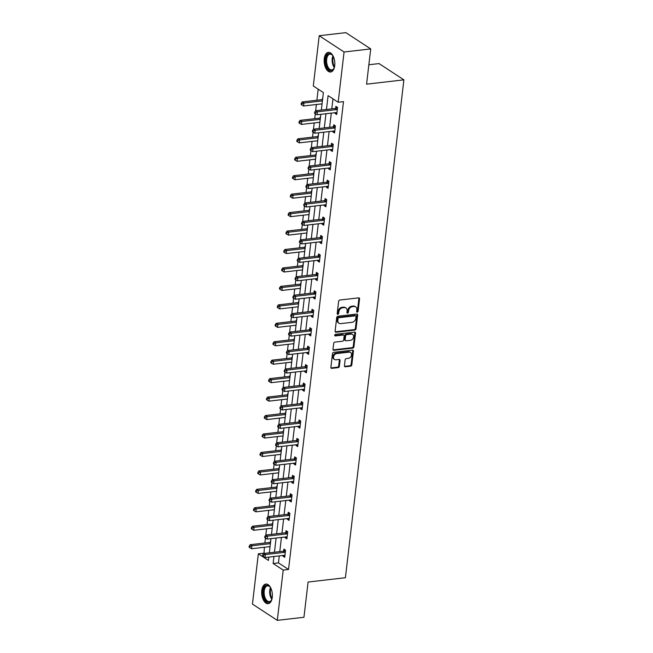 <?xml version="1.0" encoding="UTF-8"?>
<svg xmlns="http://www.w3.org/2000/svg" width="653" height="653" viewBox="0 0 653 653"><rect width="100%" height="100%" fill="white"/><g stroke="black" fill="none" stroke-linecap="round" stroke-linejoin="round"><path stroke-width="0.98" d="M357.281 312.134A0.873 0.677 123.2 0 0 358.113 311.236L359.558 298.903A1.241 0.963 123.2 0 0 358.652 297.858L339.813 300.037A1.241 0.963 123.2 0 0 338.629 301.319L337.185 313.652A0.873 0.677 123.2 0 0 338.646 313.481L338.834 311.881A3.983 3.077 123.2 0 1 342.621 307.783L344.188 307.604A3.983 3.077 123.2 0 1 345.935 307.987A3.983 3.077 123.2 0 1 347.102 310.926L346.914 312.526A0.873 0.677 123.2 0 0 348.376 312.354L348.563 310.763A3.983 3.077 123.2 0 1 352.351 306.657L353.918 306.477A3.983 3.077 123.2 0 1 355.665 306.861A3.983 3.077 123.2 0 1 356.832 309.808L356.644 311.399A0.873 0.677 123.2 0 0 357.281 312.134M356.66 311.685A0.873 0.677 123.2 0 0 357.436 310.795L358.889 298.462A1.241 0.963 123.2 0 0 358.799 297.858M337.193 313.93A0.873 0.677 123.2 0 0 337.976 313.04L338.164 311.44L338.834 311.881M346.931 312.803A0.873 0.677 123.2 0 0 347.706 311.914L347.894 310.322L348.563 310.763M261.788 590.459A9.885 5.265 83.4 0 1 265.893 584.06A9.885 5.265 83.4 0 1 272.268 597.315A9.885 5.265 83.4 0 1 268.154 603.707A9.885 5.265 83.4 0 1 261.788 590.459M324.247 58.762A9.885 5.265 83.4 0 1 328.353 52.371A9.885 5.265 83.4 0 1 334.728 65.618A9.885 5.265 83.4 0 1 330.614 72.01A9.885 5.265 83.4 0 1 324.247 58.762M344.433 365.745A1.241 0.963 123.2 0 0 345.339 366.782L350.62 366.17A1.241 0.963 123.2 0 0 351.804 364.888L353.42 351.192A1.241 0.963 123.2 0 0 352.506 350.155L333.675 352.326A1.241 0.963 123.2 0 0 332.491 353.608L330.883 367.304A1.241 0.963 123.2 0 0 331.789 368.349L338.172 367.606A1.241 0.963 123.2 0 0 339.356 366.325L340.042 360.464A1.241 0.963 123.2 0 0 339.136 359.428L335.969 359.795A3.33 2.579 123.2 0 1 334.507 359.468A3.33 2.579 123.2 0 1 333.748 356.122A3.33 2.579 123.2 0 1 336.695 353.583L349.094 352.147A3.33 2.579 123.2 0 1 350.555 352.473A3.33 2.579 123.2 0 1 351.314 355.82A3.33 2.579 123.2 0 1 348.367 358.358L346.302 358.603A1.241 0.963 123.2 0 0 345.119 359.885L344.433 365.745M321.325 110.063L323.382 92.579L313.301 85.984L319.211 35.727L345.861 32.65L370.716 48.918L366.578 84.164L403.889 79.854L345.404 577.725L308.094 582.035L303.947 617.273L277.296 620.35L252.442 604.082L258.343 553.817L268.424 560.413L268.816 557.091M370.716 48.918L344.066 51.995L338.164 102.252L328.084 95.656L326.459 109.467M279.28 555.883L278.456 562.878L288.536 569.473L343.494 101.639L338.164 102.252M288.536 569.473L283.206 570.093L277.296 620.35M354.865 330.075A1.241 0.963 123.2 0 0 356.048 328.794L357.656 315.097A1.241 0.963 123.2 0 0 356.75 314.052L337.911 316.223A1.241 0.963 123.2 0 0 336.728 317.505L335.12 331.202A1.241 0.963 123.2 0 0 336.034 332.246L354.865 330.075L354.195 329.634A1.241 0.963 123.2 0 0 355.379 328.353L356.987 314.656A1.241 0.963 123.2 0 0 356.897 314.052M355.534 333.144L353.926 346.841A1.241 0.963 123.2 0 1 352.742 348.122L333.912 350.294A1.241 0.963 123.2 0 1 332.997 349.257L333.691 343.396A1.241 0.963 123.2 0 1 334.875 342.115L342.507 341.233A1.241 0.963 123.2 0 0 343.69 339.952L344.147 336.058A1.241 0.963 123.2 0 0 343.241 335.022L335.291 335.936A0.873 0.677 123.2 0 1 335.479 334.312L354.628 332.108A1.241 0.963 123.2 0 1 355.534 333.144L354.865 332.704L353.257 346.4L353.926 346.841M403.889 79.854L379.034 63.586L368.855 64.761M332.965 98.856L331.789 108.855M331.291 113.124L329.626 127.302M329.12 131.571L327.455 145.75M326.957 150.019L325.292 164.197M324.786 168.466L323.121 182.644M322.623 186.913L320.958 201.1M320.452 205.36L318.786 219.547M318.289 223.816L316.623 237.994M316.117 242.263L314.452 256.441M313.954 260.71L312.289 274.889M311.783 279.158L310.118 293.336M309.62 297.605L307.955 311.791M307.449 316.052L305.784 330.238M305.286 334.507L303.621 348.686M303.114 352.955L301.449 367.133M300.951 371.402L299.286 385.58M298.78 389.849L297.115 404.027M296.617 408.296L294.952 422.475M294.446 426.744L292.781 440.93M292.283 445.191L290.618 459.377M290.112 463.646L288.446 477.825M287.949 482.094L286.283 496.272M285.777 500.541L284.112 514.719M283.614 518.988L281.949 533.166M281.443 537.435L279.778 551.622M335.144 112.675L335.054 113.434L336.736 114.536L337.568 107.443L335.887 106.341L335.658 108.251M332.973 131.122L332.883 131.882L334.565 132.983L335.397 125.89L333.716 124.788L333.495 126.706M330.81 149.578L330.72 150.337L332.401 151.431L333.234 144.337L331.553 143.236L331.324 145.154M328.639 168.025L328.549 168.784L330.23 169.878L331.063 162.785L329.381 161.683L329.161 163.601M326.476 186.472L326.386 187.231L328.067 188.325L328.9 181.232L327.218 180.138L326.99 182.048M324.304 204.92L324.214 205.679L325.896 206.781L326.729 199.679L325.047 198.585L324.827 200.495M322.141 223.367L322.051 224.126L323.733 225.228L324.565 218.135L322.884 217.033L322.655 218.943M319.97 241.814L319.88 242.573L321.562 243.675L322.394 236.582L320.713 235.48L320.492 237.39M317.807 260.261L317.717 261.02L319.39 262.122L320.231 255.029L318.55 253.927L318.321 255.845M315.636 278.717L315.546 279.476L317.227 280.57L318.06 273.476L316.379 272.374L316.158 274.293M313.473 297.164L313.383 297.923L315.056 299.017L315.897 291.924L314.215 290.822L313.987 292.74M311.301 315.611L311.212 316.37L312.893 317.472L313.726 310.371L312.044 309.277L311.824 311.187M309.138 334.058L309.049 334.818L310.722 335.92L311.563 328.818L309.881 327.724L309.653 329.634M306.967 352.506L306.877 353.265L308.559 354.367L309.391 347.274L307.71 346.172L307.49 348.082M304.804 370.953L304.714 371.712L306.388 372.814L307.228 365.721L305.547 364.619L305.318 366.537M302.633 389.408L302.543 390.159L304.225 391.261L305.057 384.168L303.376 383.066L303.155 384.984M300.47 407.856L300.38 408.615L302.053 409.709L302.894 402.615L301.213 401.513L300.984 403.432M298.299 426.303L298.209 427.062L299.89 428.156L300.723 421.063L299.041 419.961L298.821 421.879M296.136 444.75L296.046 445.509L297.719 446.611L298.56 439.51L296.878 438.416L296.65 440.326M293.964 463.197L293.874 463.957L295.556 465.058L296.389 457.957L294.707 456.863L294.487 458.773M291.801 481.645L291.711 482.404L293.385 483.506L294.225 476.412L292.544 475.311L292.315 477.221M289.63 500.092L289.54 500.851L291.222 501.953L292.054 494.86L290.373 493.758L290.152 495.676M287.467 518.547L287.377 519.306L289.05 520.4L289.891 513.307L288.21 512.205L287.981 514.123M285.296 536.995L285.206 537.754L286.887 538.847L287.72 531.754L286.038 530.652L285.818 532.57M283.133 555.442L283.043 556.201L284.716 557.303L285.549 550.201L283.875 549.108L283.647 551.018M318.191 89.183L316.893 100.227M316.387 104.496L315.652 110.765M315.301 113.753L314.722 118.675M314.224 122.944L313.489 129.212M313.13 132.2L312.558 137.13M312.052 141.391L311.318 147.66M310.967 150.647L310.387 155.577M309.889 159.838L309.147 166.107M308.796 169.094L308.224 174.024M307.718 178.293L306.983 184.554M306.632 187.542L306.053 192.472M305.555 196.741L304.812 203.001M304.461 205.997L303.89 210.919M303.384 215.188L302.649 221.449M302.298 224.444L301.719 229.366M301.221 233.635L300.478 239.904M300.127 242.892L299.556 247.814M299.05 252.082L298.315 258.351M297.964 261.339L297.384 266.269M296.886 270.53L296.144 276.799M295.793 279.786L295.221 284.716M294.715 288.985L293.981 295.246M293.63 298.233L293.05 303.163M292.552 307.432L291.809 313.693M291.458 316.681L290.887 321.611M290.381 325.88L289.646 332.14M289.295 335.136L288.716 340.058M288.218 344.327L287.475 350.596M287.124 353.583L286.545 358.505M286.047 362.774L285.312 369.043M284.961 372.03L284.382 376.952M283.884 381.221L283.141 387.49M282.79 390.478L282.21 395.408M281.712 399.669L280.978 405.937M280.627 408.925L280.047 413.855M279.549 418.124L278.807 424.385M278.456 427.372L277.876 432.302M277.378 436.571L276.643 442.832M276.292 445.828L275.713 450.75M275.215 455.019L274.472 461.279M274.121 464.275L273.542 469.197M273.044 473.466L272.309 479.735M271.958 482.722L271.379 487.644M270.881 491.913L270.138 498.182M269.787 501.169L269.207 506.099M268.709 510.36L267.975 516.629M267.624 519.617L267.044 524.547M266.546 528.816L265.804 535.076M265.453 538.064L264.873 542.994M264.375 547.263L264.032 553.434M322.778 97.754L322.223 99.46M321.709 103.884L321.937 104.855M320.607 116.21L320.06 117.907M319.537 122.331L319.774 123.303M318.435 134.657L317.889 136.355M317.374 140.779L317.603 141.75M316.272 153.104L315.726 154.802M315.203 159.226L315.44 160.197M314.101 171.551L313.554 173.257M313.04 177.673L313.269 178.644M311.938 189.999L311.391 191.704M310.869 196.129L311.106 197.1M309.767 208.446L309.22 210.152M308.706 214.576L308.934 215.547M307.604 226.901L307.057 228.599M306.535 233.023L306.771 233.994M305.433 245.348L304.886 247.046M304.371 251.47L304.6 252.442M303.27 263.796L302.723 265.493M302.2 269.918L302.437 270.889M301.098 282.243L300.551 283.949M300.037 288.365L300.266 289.336M298.935 300.69L298.388 302.396M297.866 306.82L298.103 307.783M296.764 319.137L296.217 320.843M295.703 325.267L295.931 326.239M294.601 337.585L294.054 339.291M293.532 343.715L293.768 344.686M292.43 356.04L291.883 357.738M291.369 362.162L291.597 363.133M290.267 374.487L289.72 376.185M289.197 380.609L289.434 381.581M288.095 392.935L287.549 394.632M287.026 399.056L287.263 400.028M285.932 411.382L285.385 413.088M284.863 417.504L285.1 418.475M283.761 429.829L283.214 431.535M282.692 435.959L282.929 436.93M281.598 448.276L281.051 449.982M280.529 454.406L280.766 455.378M279.427 466.732L278.88 468.43M278.358 472.854L278.594 473.825M277.264 485.179L276.717 486.877M276.195 491.301L276.431 492.272M275.093 503.626L274.546 505.324M274.023 509.748L274.26 510.719M272.93 522.074L272.383 523.779M271.86 528.195L272.097 529.167M270.758 540.521L270.211 542.227M269.689 546.643L269.926 547.614M319.211 35.727L344.066 51.995M263.673 553.205L258.343 553.817M269.314 552.822L270.979 538.643M271.485 534.374L273.15 520.196M273.648 515.927L275.313 501.749M275.819 497.48L277.484 483.302M277.982 479.033L279.647 464.846M280.153 460.585L281.818 446.399M282.316 442.138L283.982 427.952M284.488 423.683L286.153 409.504M286.651 405.235L288.316 391.057M288.822 386.788L290.487 372.61M290.985 368.341L292.65 354.163M293.156 349.894L294.821 335.707M295.319 331.446L296.984 317.26M297.49 312.991L299.156 298.813M299.654 294.544L301.319 280.366M301.825 276.097L303.49 261.918M303.988 257.649L305.653 243.471M306.159 239.202L307.824 225.024M308.322 220.755L309.987 206.568M310.493 202.308L312.158 188.121M312.656 183.852L314.33 169.674M314.828 165.405L316.493 151.227M316.991 146.958L318.664 132.779M319.162 128.51L320.827 114.332M273.95 556.503L273.125 563.49L283.206 570.093M325.961 113.736L324.296 127.915M323.79 132.184L322.125 146.37M321.627 150.631L319.962 164.817M319.456 169.078L317.791 183.264M317.293 187.533L315.628 201.712M315.121 205.981L313.456 220.159M312.958 224.428L311.293 238.606M310.787 242.875L309.122 257.053M308.624 261.322L306.959 275.509M306.453 279.77L304.788 293.956M304.29 298.225L302.625 312.403M302.119 316.672L300.453 330.851M299.956 335.12L298.29 349.298M297.784 353.567L296.119 367.745M295.621 372.014L293.956 386.201M293.45 390.461L291.785 404.648M291.287 408.909L289.622 423.095M289.116 427.364L287.451 441.542M286.953 445.811L285.288 459.99M284.781 464.259L283.116 478.437M282.618 482.706L280.953 496.884M280.447 501.153L278.782 515.339M278.284 519.6L276.619 533.787M276.113 538.056L274.448 552.234M278.456 562.878L273.125 563.49M335.054 113.434L336.883 113.222M332.883 131.882L334.72 131.669M330.72 150.337L332.548 150.125M328.549 168.784L330.385 168.572M326.386 187.231L328.214 187.019M324.214 205.679L326.051 205.466M322.051 224.126L323.88 223.914M319.88 242.573L321.717 242.361M317.717 261.02L319.546 260.816M315.546 279.476L317.382 279.264M313.383 297.923L315.211 297.711M311.212 316.37L313.048 316.158M309.049 334.818L310.877 334.605M306.877 353.265L308.714 353.053M304.714 371.712L306.543 371.5M302.543 390.159L304.38 389.955M300.38 408.615L302.208 408.403M298.209 427.062L300.045 426.85M296.046 445.509L297.874 445.297M293.874 463.957L295.711 463.744M291.711 482.404L293.54 482.192M289.54 500.851L291.377 500.639M287.377 519.306L289.206 519.094M285.206 537.754L287.042 537.541M283.043 556.201L284.871 555.989M355.665 306.861L354.995 306.42A3.983 3.077 123.2 0 0 353.249 306.037L353.918 306.477M347.894 310.322A3.983 3.077 123.2 0 1 351.681 306.216L353.249 306.037M345.935 307.987L345.266 307.547A3.983 3.077 123.2 0 0 343.519 307.163L344.188 307.604M338.164 311.44A3.983 3.077 123.2 0 1 341.952 307.343L343.519 307.163M335.209 331.814A1.241 0.963 123.2 0 0 335.356 331.806L354.195 329.634M356.04 316.542A0.873 0.677 123.2 0 0 355.403 315.815L338.874 317.717A0.873 0.677 123.2 0 0 338.042 318.615L337.846 320.296A3.983 3.077 123.2 0 0 339.013 323.243A3.983 3.077 123.2 0 0 340.76 323.627L352.057 322.321A3.983 3.077 123.2 0 0 355.844 318.223L356.04 316.542M355.787 315.897L355.118 315.456A0.873 0.677 123.2 0 0 354.734 315.375L355.403 315.815M339.013 323.243L338.344 322.802A3.983 3.077 123.2 0 1 337.177 319.856L337.372 318.174A0.873 0.677 123.2 0 1 338.197 317.276L354.734 315.375M333.087 349.861A1.241 0.963 123.2 0 0 333.242 349.853L352.073 347.682A1.241 0.963 123.2 0 0 353.257 346.4M343.788 335.144L343.111 334.703A1.241 0.963 123.2 0 0 342.564 334.581L334.663 335.495M350.432 340.319A3.33 2.579 123.2 0 0 353.379 337.781A3.33 2.579 123.2 0 0 352.62 334.426A3.33 2.579 123.2 0 0 351.167 334.107L346.8 334.614A1.241 0.963 123.2 0 0 345.617 335.895L345.159 339.78A1.241 0.963 123.2 0 0 346.066 340.817L350.432 340.319M352.62 334.426L351.951 333.985A3.33 2.579 123.2 0 0 350.498 333.667L351.167 334.107M345.519 340.703L344.849 340.262A1.241 0.963 123.2 0 1 344.482 339.34L344.939 335.454A1.241 0.963 123.2 0 1 346.123 334.173L350.498 333.667M354.865 332.704A1.241 0.963 123.2 0 0 354.775 332.099M350.555 352.473L349.886 352.032A3.33 2.579 123.2 0 0 348.424 351.714L349.094 352.147M334.507 359.468L333.838 359.036A3.33 2.579 123.2 0 1 333.079 355.681A3.33 2.579 123.2 0 1 336.026 353.142L348.424 351.714M330.973 367.908A1.241 0.963 123.2 0 0 331.12 367.908L337.503 367.174A1.241 0.963 123.2 0 0 338.687 365.892L339.372 360.023A1.241 0.963 123.2 0 0 339.282 359.419M344.523 366.349A1.241 0.963 123.2 0 0 344.67 366.341L349.951 365.737A1.241 0.963 123.2 0 0 351.134 364.456L352.742 350.751A1.241 0.963 123.2 0 0 352.653 350.147M322.598 99.264L322.06 99.55A1.265 0.98 -56.8 0 1 321.651 99.68L302.249 101.917L303.931 103.019L303.58 105.974L322.06 103.843M322.411 100.888L303.931 103.019L301.939 103.737L301.262 103.296L301.123 104.48L301.8 104.921L301.939 103.737M303.58 105.974L301.8 104.921M301.262 103.296L302.249 101.917M336.768 109.573L335.087 108.471L315.685 110.716L317.366 111.81L336.768 109.573A1.265 0.98 123.2 0 0 337.177 109.443L337.34 109.353M315.375 112.528L314.697 112.087L314.558 113.271L315.236 113.712L315.375 112.528L317.366 111.81L317.023 114.765L336.417 112.528A1.265 0.98 123.2 0 1 336.809 112.569L336.956 112.618M335.087 108.471A1.265 0.98 123.2 0 0 335.495 108.341L337.397 107.329M315.685 110.716L314.697 112.087M315.236 113.712L317.023 114.765M334.532 66.826A8.554 4.555 83.4 0 1 333.944 68.369A8.554 4.555 83.4 0 1 331.789 70.491A8.554 4.555 83.4 0 1 325.945 63.512A8.554 4.555 83.4 0 1 328.883 53.693A8.554 4.555 83.4 0 1 332.418 55.154A8.554 4.555 83.4 0 1 333.34 56.525M332.614 55.391A7.926 4.22 -96.6 0 0 329.961 54.158A7.926 4.22 -96.6 0 0 329.52 54.256A7.926 4.22 -96.6 0 0 326.737 62.933A7.926 4.22 -96.6 0 0 331.781 69.904A7.926 4.22 -96.6 0 0 332.214 69.806A7.926 4.22 -96.6 0 0 334.075 68.1M328.99 52.362A9.828 5.232 -96.6 0 0 328.663 52.452A9.828 5.232 -96.6 0 0 325.178 62.998A9.828 5.232 -96.6 0 0 331.242 71.871M272.072 598.523A8.554 4.555 83.4 0 1 271.485 600.066A8.554 4.555 83.4 0 1 265.902 600.85A8.554 4.555 83.4 0 1 263.339 590.818A8.554 4.555 83.4 0 1 269.958 586.851A8.554 4.555 83.4 0 1 270.881 588.222M270.154 587.088A7.926 4.22 -96.6 0 0 267.501 585.855A7.926 4.22 -96.6 0 0 264.212 590.973A7.926 4.22 -96.6 0 0 269.322 601.593A7.926 4.22 -96.6 0 0 271.615 599.789M266.53 584.06A9.828 5.232 -96.6 0 0 262.669 590.377A9.828 5.232 -96.6 0 0 268.783 603.56M320.427 117.711L319.897 117.997A1.265 0.98 -56.8 0 1 319.488 118.128L300.086 120.364L301.759 121.466L301.417 124.421L319.888 122.291M320.239 119.336L301.759 121.466L299.768 122.184L299.098 121.744L298.96 122.927L299.629 123.368L299.768 122.184M301.417 124.421L299.629 123.368M299.098 121.744L300.086 120.364M318.264 136.159L317.725 136.444A1.265 0.98 -56.8 0 1 317.317 136.575L297.915 138.811L299.596 139.913L299.245 142.868L317.725 140.738M318.068 137.783L299.596 139.913L297.605 140.632L296.927 140.191L296.789 141.374L297.466 141.815L297.605 140.632M299.245 142.868L297.466 141.815M296.927 140.191L297.915 138.811M334.597 128.021L332.924 126.919L313.522 129.163L315.203 130.257L334.597 128.021A1.265 0.98 123.2 0 0 335.005 127.89L335.177 127.8M313.203 130.975L312.534 130.535L312.395 131.718L313.065 132.159L313.203 130.975L315.203 130.257L314.852 133.22L334.254 130.975A1.265 0.98 123.2 0 1 334.638 131.016L334.793 131.073M332.924 126.919A1.265 0.98 123.2 0 0 333.332 126.788L335.226 125.776M313.522 129.163L312.534 130.535M313.065 132.159L314.852 133.22M332.434 146.468L330.753 145.374L311.35 147.611L313.032 148.713L332.434 146.468A1.265 0.98 123.2 0 0 332.842 146.337L333.006 146.248M311.04 149.423L310.363 148.99L310.224 150.166L310.901 150.606L311.04 149.423L313.032 148.713L312.689 151.667L332.083 149.423A1.265 0.98 123.2 0 1 332.475 149.464L332.622 149.521M330.753 145.374A1.265 0.98 123.2 0 0 331.161 145.244L333.063 144.223M311.35 147.611L310.363 148.99M310.901 150.606L312.689 151.667M316.093 154.606L315.562 154.892A1.265 0.98 -56.8 0 1 315.154 155.022L295.752 157.267L297.425 158.361L297.082 161.315L315.554 159.185M315.905 156.23L297.425 158.361L295.434 159.079L294.764 158.638L294.625 159.822L295.295 160.263L295.434 159.079M297.082 161.315L295.295 160.263M294.764 158.638L295.752 157.267M313.93 173.053L313.391 173.339A1.265 0.98 -56.8 0 1 312.983 173.469L293.581 175.714L295.262 176.808L294.911 179.771L313.391 177.632M313.734 174.678L295.262 176.808L293.27 177.526L292.593 177.085L292.454 178.269L293.132 178.71L293.27 177.526M294.911 179.771L293.132 178.71M292.593 177.085L293.581 175.714M311.759 191.5L311.228 191.794A1.265 0.98 -56.8 0 1 310.82 191.925L291.418 194.161L293.091 195.263L292.748 198.218L311.22 196.088M311.571 193.125L293.091 195.263L291.099 195.973L290.43 195.541L290.291 196.716L290.96 197.157L291.099 195.973M292.748 198.218L290.96 197.157M290.43 195.541L291.418 194.161M330.263 164.915L328.59 163.821L309.187 166.058L310.869 167.16L330.263 164.915A1.265 0.98 123.2 0 0 330.671 164.785L330.842 164.703M308.869 167.878L308.2 167.437L308.061 168.621L308.73 169.054L308.869 167.878L310.869 167.16L310.518 170.115L329.92 167.878A1.265 0.98 123.2 0 1 330.304 167.911L330.459 167.968M328.59 163.821A1.265 0.98 123.2 0 0 328.998 163.691L330.891 162.67M309.187 166.058L308.2 167.437M308.73 169.054L310.518 170.115M328.1 183.371L326.418 182.269L307.016 184.505L308.698 185.607L328.1 183.371A1.265 0.98 123.2 0 0 328.508 183.232L328.671 183.15M306.706 186.325L306.028 185.885L305.89 187.068L306.567 187.509L306.706 186.325L308.698 185.607L308.347 188.562L327.749 186.325A1.265 0.98 123.2 0 1 328.141 186.366L328.288 186.415M326.418 182.269A1.265 0.98 123.2 0 0 326.827 182.138L328.728 181.126M307.016 184.505L306.028 185.885M306.567 187.509L308.347 188.562M325.929 201.818L324.255 200.716L304.853 202.952L306.535 204.054L325.929 201.818A1.265 0.98 123.2 0 0 326.337 201.687L326.508 201.597M304.535 204.773L303.865 204.332L303.727 205.515L304.396 205.956L304.535 204.773L306.535 204.054L306.184 207.009L325.586 204.773A1.265 0.98 123.2 0 1 325.969 204.813L326.125 204.862M324.255 200.716A1.265 0.98 123.2 0 0 324.663 200.585L326.557 199.573M304.853 202.952L303.865 204.332M304.396 205.956L306.184 207.009M309.595 209.956L309.057 210.242A1.265 0.98 -56.8 0 1 308.649 210.372L289.246 212.609L290.928 213.711L290.577 216.665L309.057 214.535M309.4 211.58L290.928 213.711L288.936 214.429L288.259 213.988L288.12 215.172L288.797 215.604L288.936 214.429M290.577 216.665L288.797 215.604M288.259 213.988L289.246 212.609M323.766 220.265L322.084 219.163L302.682 221.4L304.363 222.502L323.766 220.265A1.265 0.98 123.2 0 0 324.174 220.134L324.337 220.045M302.372 223.22L301.694 222.779L301.555 223.963L302.233 224.403L302.372 223.22L304.363 222.502L304.012 225.456L323.415 223.22A1.265 0.98 123.2 0 1 323.806 223.261L323.953 223.31M322.084 219.163A1.265 0.98 123.2 0 0 322.492 219.033L324.394 218.02M302.682 221.4L301.694 222.779M302.233 224.403L304.012 225.456M307.424 228.403L306.894 228.689A1.265 0.98 -56.8 0 1 306.486 228.819L287.083 231.056L288.757 232.158L288.414 235.113L306.886 232.982M307.236 230.027L288.757 232.158L286.765 232.876L286.096 232.435L285.957 233.619L286.626 234.06L286.765 232.876M288.414 235.113L286.626 234.06M286.096 232.435L287.083 231.056M321.594 238.712L319.921 237.61L300.519 239.855L302.2 240.949L321.594 238.712A1.265 0.98 123.2 0 0 322.002 238.582L322.174 238.492M300.2 241.667L299.531 241.226L299.392 242.41L300.062 242.851L300.2 241.667L302.2 240.949L301.849 243.904L321.252 241.667A1.265 0.98 123.2 0 1 321.635 241.708L321.79 241.757M319.921 237.61A1.265 0.98 123.2 0 0 320.329 237.48L322.223 236.468M300.519 239.855L299.531 241.226M300.062 242.851L301.849 243.904M305.261 246.85L304.722 247.136A1.265 0.98 -56.8 0 1 304.314 247.267L284.912 249.503L286.594 250.605L286.243 253.56L304.722 251.429M305.065 248.475L286.594 250.605L284.602 251.323L283.924 250.883L283.786 252.066L284.463 252.507L284.602 251.323M286.243 253.56L284.463 252.507M283.924 250.883L284.912 249.503M319.431 257.16L317.75 256.066L298.348 258.302L300.029 259.396L319.431 257.16A1.265 0.98 123.2 0 0 319.839 257.029L320.003 256.939M298.037 260.114L297.36 259.674L297.221 260.857L297.899 261.298L298.037 260.114L300.029 259.396L299.678 262.359L319.08 260.114A1.265 0.98 123.2 0 1 319.472 260.155L319.619 260.212M317.75 256.066A1.265 0.98 123.2 0 0 318.158 255.927L320.06 254.915M298.348 258.302L297.36 259.674M297.899 261.298L299.678 262.359M303.09 265.298L302.559 265.583A1.265 0.98 -56.8 0 1 302.151 265.714L282.749 267.959L284.422 269.052L284.079 272.007L302.551 269.877M302.902 266.922L284.422 269.052L282.431 269.771L281.761 269.33L281.623 270.513L282.292 270.954L282.431 269.771M284.079 272.007L282.292 270.954M281.761 269.33L282.749 267.959M317.26 275.607L315.587 274.513L296.184 276.75L297.866 277.851L317.26 275.607A1.265 0.98 123.2 0 0 317.668 275.476L317.84 275.386M295.866 278.562L295.197 278.129L295.058 279.304L295.727 279.745L295.866 278.562L297.866 277.851L297.515 280.806L316.917 278.57A1.265 0.98 123.2 0 1 317.301 278.602L317.456 278.66M315.587 274.513A1.265 0.98 123.2 0 0 315.995 274.382L317.889 273.362M296.184 276.75L295.197 278.129M295.727 279.745L297.515 280.806M300.927 283.745L300.388 284.031A1.265 0.98 -56.8 0 1 299.98 284.161L280.578 286.406L282.259 287.5L281.908 290.463L300.388 288.324M300.731 285.369L282.259 287.5L280.268 288.218L279.59 287.777L279.451 288.961L280.129 289.401L280.268 288.218M281.908 290.463L280.129 289.401M279.59 287.777L280.578 286.406M315.097 294.054L313.416 292.96L294.013 295.197L295.695 296.299L315.097 294.054A1.265 0.98 123.2 0 0 315.505 293.923L315.668 293.842M293.703 297.017L293.026 296.576L292.887 297.76L293.564 298.192L293.703 297.017L295.695 296.299L295.344 299.254L314.746 297.017A1.265 0.98 123.2 0 1 315.138 297.058L315.285 297.107M313.416 292.96A1.265 0.98 123.2 0 0 313.824 292.83L315.726 291.818M294.013 295.197L293.026 296.576M293.564 298.192L295.344 299.254M298.756 302.192L298.225 302.478A1.265 0.98 -56.8 0 1 297.817 302.617L278.415 304.853L280.088 305.947L279.745 308.91L298.217 306.779M298.568 303.816L280.088 305.947L278.096 306.665L277.427 306.224L277.288 307.408L277.958 307.849L278.096 306.665M279.745 308.91L277.958 307.849M277.427 306.224L278.415 304.853M312.926 312.509L311.252 311.408L291.85 313.644L293.524 314.746L312.926 312.509A1.265 0.98 123.2 0 0 313.334 312.379L313.505 312.289M291.532 315.464L290.863 315.024L290.724 316.207L291.393 316.648L291.532 315.464L293.524 314.746L293.181 317.701L312.583 315.464A1.265 0.98 123.2 0 1 312.967 315.505L313.122 315.554M311.252 311.408A1.265 0.98 123.2 0 0 311.661 311.277L313.554 310.265M291.85 313.644L290.863 315.024M291.393 316.648L293.181 317.701M296.593 320.639L296.054 320.933A1.265 0.98 -56.8 0 1 295.646 321.064L276.243 323.3L277.925 324.402L277.574 327.357L296.054 325.227M296.397 322.264L277.925 324.402L275.933 325.112L275.256 324.68L275.117 325.855L275.795 326.296L275.933 325.112M277.574 327.357L275.795 326.296M275.256 324.68L276.243 323.3M310.763 330.957L309.081 329.855L289.679 332.091L291.36 333.193L310.763 330.957A1.265 0.98 123.2 0 0 311.171 330.826L311.334 330.736M289.369 333.912L288.691 333.471L288.553 334.654L289.23 335.095L289.369 333.912L291.36 333.193L291.009 336.148L310.412 333.912A1.265 0.98 123.2 0 1 310.804 333.952L310.95 334.001M309.081 329.855A1.265 0.98 123.2 0 0 309.489 329.724L311.391 328.712M289.679 332.091L288.691 333.471M289.23 335.095L291.009 336.148M294.421 339.095L293.883 339.38A1.265 0.98 -56.8 0 1 293.483 339.511L274.08 341.748L275.754 342.849L275.411 345.804L293.883 343.674M294.234 340.719L275.754 342.849L273.762 343.568L273.093 343.127L272.954 344.311L273.623 344.751L273.762 343.568M275.411 345.804L273.623 344.751M273.093 343.127L274.08 341.748M308.591 349.404L306.918 348.302L287.516 350.547L289.189 351.641L308.591 349.404A1.265 0.98 123.2 0 0 309 349.273L309.171 349.184M287.198 352.359L286.528 351.918L286.389 353.102L287.059 353.542L287.198 352.359L289.189 351.641L288.846 354.595L308.249 352.359A1.265 0.98 123.2 0 1 308.632 352.4L308.787 352.449M306.918 348.302A1.265 0.98 123.2 0 0 307.326 348.171L309.22 347.159M287.516 350.547L286.528 351.918M287.059 353.542L288.846 354.595M292.258 357.542L291.72 357.828A1.265 0.98 -56.8 0 1 291.311 357.958L271.909 360.195L273.591 361.297L273.24 364.252L291.72 362.121M292.062 359.166L273.591 361.297L271.599 362.015L270.922 361.574L270.783 362.758L271.46 363.199L271.599 362.015M273.24 364.252L271.46 363.199M270.922 361.574L271.909 360.195M306.428 367.851L304.747 366.749L285.345 368.994L287.026 370.088L306.428 367.851A1.265 0.98 123.2 0 0 306.837 367.721L307 367.631M285.034 370.806L284.357 370.365L284.218 371.549L284.896 371.99L285.034 370.806L287.026 370.088L286.675 373.051L306.077 370.806A1.265 0.98 123.2 0 1 306.469 370.847L306.616 370.896M304.747 366.749A1.265 0.98 123.2 0 0 305.155 366.619L307.057 365.607M285.345 368.994L284.357 370.365M284.896 371.99L286.675 373.051M290.087 375.989L289.548 376.275A1.265 0.98 -56.8 0 1 289.14 376.406L269.746 378.642L271.419 379.744L271.077 382.699L289.548 380.568M289.899 377.614L271.419 379.744L269.428 380.462L268.758 380.022L268.62 381.205L269.289 381.646L269.428 380.462M271.077 382.699L269.289 381.646M268.758 380.022L269.746 378.642M304.257 386.298L302.584 385.205L283.182 387.441L284.855 388.543L304.257 386.298A1.265 0.98 123.2 0 0 304.665 386.168L304.837 386.078M282.863 389.253L282.194 388.813L282.055 389.996L282.725 390.437L282.863 389.253L284.855 388.543L284.512 391.498L303.914 389.253A1.265 0.98 123.2 0 1 304.298 389.294L304.445 389.351M302.584 385.205A1.265 0.98 123.2 0 0 302.992 385.066L304.886 384.054M283.182 387.441L282.194 388.813M282.725 390.437L284.512 391.498M287.924 394.436L287.385 394.722A1.265 0.98 -56.8 0 1 286.977 394.853L267.575 397.097L269.256 398.191L268.905 401.146L287.385 399.016M287.728 396.061L269.256 398.191L267.265 398.91L266.587 398.469L266.448 399.652L267.126 400.093L267.265 398.91M268.905 401.146L267.126 400.093M266.587 398.469L267.575 397.097M302.094 404.746L300.413 403.652L281.01 405.888L282.692 406.99L302.094 404.746A1.265 0.98 123.2 0 0 302.502 404.615L302.666 404.534M280.7 407.709L280.023 407.268L279.884 408.452L280.561 408.884L280.7 407.709L282.692 406.99L282.341 409.945L301.743 407.709A1.265 0.98 123.2 0 1 302.135 407.741L302.282 407.799M300.413 403.652A1.265 0.98 123.2 0 0 300.821 403.521L302.723 402.501M281.01 405.888L280.023 407.268M280.561 408.884L282.341 409.945M285.753 412.884L285.214 413.169A1.265 0.98 -56.8 0 1 284.806 413.3L265.412 415.545L267.085 416.638L266.742 419.601L285.214 417.463M285.565 414.508L267.085 416.638L265.094 417.357L264.424 416.916L264.285 418.1L264.955 418.54L265.094 417.357M266.742 419.601L264.955 418.54M264.424 416.916L265.412 415.545M299.923 423.201L298.25 422.099L278.847 424.336L280.521 425.438L299.923 423.201A1.265 0.98 123.2 0 0 300.331 423.062L300.494 422.981M278.529 426.156L277.86 425.715L277.721 426.899L278.39 427.34L278.529 426.156L280.521 425.438L280.178 428.392L299.58 426.156A1.265 0.98 123.2 0 1 299.964 426.197L300.111 426.246M298.25 422.099A1.265 0.98 123.2 0 0 298.658 421.969L300.551 420.956M278.847 424.336L277.86 425.715M278.39 427.34L280.178 428.392M283.59 431.331L283.051 431.625A1.265 0.98 -56.8 0 1 282.643 431.755L263.241 433.992L264.922 435.094L264.571 438.049L283.051 435.918M283.394 432.955L264.922 435.094L262.93 435.804L262.253 435.371L262.114 436.547L262.792 436.988L262.93 435.804M264.571 438.049L262.792 436.988M262.253 435.371L263.241 433.992M297.76 441.648L296.078 440.546L276.676 442.783L278.358 443.885L297.76 441.648A1.265 0.98 123.2 0 0 298.168 441.518L298.331 441.428M276.366 444.603L275.688 444.162L275.55 445.346L276.227 445.787L276.366 444.603L278.358 443.885L278.007 446.84L297.409 444.603A1.265 0.98 123.2 0 1 297.801 444.644L297.948 444.693M296.078 440.546A1.265 0.98 123.2 0 0 296.486 440.416L298.388 439.404M276.676 442.783L275.688 444.162M276.227 445.787L278.007 446.84M281.419 449.786L280.88 450.072A1.265 0.98 -56.8 0 1 280.472 450.203L261.078 452.439L262.751 453.541L262.408 456.496L280.88 454.366M281.231 451.411L262.751 453.541L260.759 454.259L260.09 453.819L259.951 455.002L260.62 455.435L260.759 454.259M262.408 456.496L260.62 455.435M260.09 453.819L261.078 452.439M295.589 460.096L293.915 458.994L274.513 461.23L276.186 462.332L295.589 460.096A1.265 0.98 123.2 0 0 295.997 459.965L296.16 459.875M274.195 463.05L273.525 462.61L273.387 463.793L274.056 464.234L274.195 463.05L276.186 462.332L275.844 465.287L295.246 463.05A1.265 0.98 123.2 0 1 295.629 463.091L295.776 463.14M293.915 458.994A1.265 0.98 123.2 0 0 294.323 458.863L296.217 457.851M274.513 461.23L273.525 462.61M274.056 464.234L275.844 465.287M279.255 468.234L278.717 468.519A1.265 0.98 -56.8 0 1 278.309 468.65L258.906 470.886L260.588 471.988L260.237 474.943L278.717 472.813M279.06 469.858L260.588 471.988L258.596 472.707L257.919 472.266L257.78 473.449L258.457 473.89L258.596 472.707M260.237 474.943L258.457 473.89M257.919 472.266L258.906 470.886M293.426 478.543L291.744 477.441L272.342 479.686L274.023 480.779L293.426 478.543A1.265 0.98 123.2 0 0 293.834 478.412L293.997 478.322M272.032 481.498L271.354 481.057L271.215 482.24L271.893 482.681L272.032 481.498L274.023 480.779L273.672 483.734L293.075 481.498A1.265 0.98 123.2 0 1 293.466 481.539L293.613 481.588M291.744 477.441A1.265 0.98 123.2 0 0 292.152 477.31L294.054 476.298M272.342 479.686L271.354 481.057M271.893 482.681L273.672 483.734M277.084 486.681L276.546 486.967A1.265 0.98 -56.8 0 1 276.137 487.097L256.743 489.334L258.417 490.436L258.074 493.39L276.546 491.26M276.896 488.305L258.417 490.436L256.425 491.154L255.756 490.713L255.617 491.897L256.286 492.338L256.425 491.154M258.074 493.39L256.286 492.338M255.756 490.713L256.743 489.334M291.254 496.99L289.581 495.888L270.179 498.133L271.852 499.227L291.254 496.99A1.265 0.98 123.2 0 0 291.662 496.86L291.826 496.77M269.86 499.945L269.191 499.504L269.052 500.688L269.722 501.129L269.86 499.945L271.852 499.227L271.509 502.19L290.911 499.945A1.265 0.98 123.2 0 1 291.295 499.986L291.442 500.043M289.581 495.888A1.265 0.98 123.2 0 0 289.989 495.758L291.883 494.745M270.179 498.133L269.191 499.504M269.722 501.129L271.509 502.19M274.921 505.128L274.382 505.414A1.265 0.98 -56.8 0 1 273.974 505.544L254.572 507.781L256.254 508.883L255.903 511.838L274.382 509.707M274.725 506.752L256.254 508.883L254.262 509.601L253.584 509.16L253.446 510.344L254.123 510.785L254.262 509.601M255.903 511.838L254.123 510.785M253.584 509.16L254.572 507.781M289.091 515.437L287.41 514.344L268.008 516.58L269.689 517.682L289.091 515.437A1.265 0.98 123.2 0 0 289.499 515.307L289.663 515.217M267.697 518.392L267.02 517.96L266.881 519.135L267.559 519.576L267.697 518.392L269.689 517.682L269.338 520.637L288.74 518.4A1.265 0.98 123.2 0 1 289.132 518.433L289.279 518.49M287.41 514.344A1.265 0.98 123.2 0 0 287.818 514.213L289.72 513.193M268.008 516.58L267.02 517.96M267.559 519.576L269.338 520.637M272.75 523.575L272.211 523.861A1.265 0.98 -56.8 0 1 271.803 523.992L252.409 526.236L254.082 527.33L253.739 530.293L272.211 528.155M272.562 525.2L254.082 527.33L252.091 528.048L251.421 527.608L251.283 528.791L251.952 529.232L252.091 528.048M253.739 530.293L251.952 529.232M251.421 527.608L252.409 526.236M286.92 533.885L285.247 532.791L265.844 535.027L267.518 536.129L286.92 533.885A1.265 0.98 123.2 0 0 287.328 533.754L287.491 533.672M265.526 536.848L264.857 536.407L264.718 537.59L265.387 538.023L265.526 536.848L267.518 536.129L267.175 539.084L286.577 536.848A1.265 0.98 123.2 0 1 286.961 536.888L287.108 536.937M285.247 532.791A1.265 0.98 123.2 0 0 285.655 532.66L287.549 531.64M265.844 535.027L264.857 536.407M265.387 538.023L267.175 539.084M270.587 542.023L270.048 542.308A1.265 0.98 -56.8 0 1 269.64 542.447L250.238 544.684L251.919 545.777L251.568 548.74L270.048 546.602M270.391 543.647L251.919 545.777L249.928 546.496L249.25 546.055L249.111 547.238L249.789 547.679L249.928 546.496M251.568 548.74L249.789 547.679M249.25 546.055L250.238 544.684M284.757 552.34L283.076 551.238L263.673 553.475L265.355 554.577L284.757 552.34A1.265 0.98 123.2 0 0 285.165 552.209L285.328 552.12M263.363 555.295L262.686 554.854L262.547 556.038L263.224 556.478L263.363 555.295L265.355 554.577L265.004 557.531L284.406 555.295A1.265 0.98 123.2 0 1 284.798 555.336L284.945 555.385M283.076 551.238A1.265 0.98 123.2 0 0 283.484 551.108L285.385 550.095M263.673 553.475L262.686 554.854M263.224 556.478L265.004 557.531M357.436 310.795L358.113 311.236M337.976 313.04L338.646 313.481M347.706 311.914L348.376 312.354M351.681 306.216L352.351 306.657M341.952 307.343L342.621 307.783M358.889 298.462L359.558 298.903M335.356 331.806L336.034 332.246M356.987 314.656L357.656 315.097M355.379 328.353L356.048 328.794M338.197 317.276L338.874 317.717M337.372 318.174L338.042 318.615M337.177 319.856L337.846 320.296M352.073 347.682L352.742 348.122M333.242 349.853L333.912 350.294M342.564 334.581L343.241 335.022M334.679 335.536L335.291 335.936M346.123 334.173L346.8 334.614M344.939 335.454L345.617 335.895M344.482 339.34L345.159 339.78M336.026 353.142L336.695 353.583M339.372 360.023L340.042 360.464M338.687 365.892L339.356 366.325M337.503 367.174L338.172 367.606M331.12 367.908L331.789 368.349M352.742 350.751L353.42 351.192M351.134 364.456L351.804 364.888M349.951 365.737L350.62 366.17M344.67 366.341L345.339 366.782M322.06 99.55L322.525 99.852M321.651 99.68L322.484 100.227M337.177 109.443L335.495 108.341M334.295 67.561A7.926 4.22 83.4 0 1 332.948 55.864M333.356 56.558A7.665 4.081 -96.6 0 0 334.54 66.786M271.836 599.258A7.926 4.22 83.4 0 1 269.762 590.336A7.926 4.22 83.4 0 1 270.489 587.561M270.897 588.255A7.665 4.081 -96.6 0 0 270.432 590.369A7.665 4.081 -96.6 0 0 272.081 598.483M319.897 117.997L320.362 118.299M319.488 118.128L320.321 118.675M317.725 136.444L318.191 136.755M317.317 136.575L318.15 137.122M335.005 127.89L333.332 126.788M332.842 146.337L331.161 145.244M315.562 154.892L316.028 155.202M315.154 155.022L315.987 155.569M313.391 173.339L313.856 173.649M312.983 173.469L313.815 174.016M311.228 191.794L311.693 192.096M310.82 191.925L311.644 192.464M330.671 164.785L328.998 163.691M328.508 183.232L326.827 182.138M326.337 201.687L324.663 200.585M309.057 210.242L309.522 210.544M308.649 210.372L309.481 210.919M324.174 220.134L322.492 219.033M306.894 228.689L307.359 228.991M306.486 228.819L307.31 229.366M322.002 238.582L320.329 237.48M304.722 247.136L305.188 247.438M304.314 247.267L305.147 247.814M319.839 257.029L318.158 255.927M302.559 265.583L303.025 265.893M302.151 265.714L302.976 266.261M317.668 275.476L315.995 274.382M300.388 284.031L300.853 284.341M299.98 284.161L300.813 284.708M315.505 293.923L313.824 292.83M298.225 302.478L298.69 302.788M297.817 302.617L298.641 303.155M313.334 312.379L311.661 311.277M296.054 320.933L296.519 321.235M295.646 321.064L296.478 321.603M311.171 330.826L309.489 329.724M293.883 339.38L294.356 339.682M293.483 339.511L294.307 340.058M309 349.273L307.326 348.171M291.72 357.828L292.185 358.13M291.311 357.958L292.144 358.505M306.837 367.721L305.155 366.619M289.548 376.275L290.022 376.585M289.14 376.406L289.973 376.952M304.665 386.168L302.992 385.066M287.385 394.722L287.851 395.032M286.977 394.853L287.81 395.4M302.502 404.615L300.821 403.521M285.214 413.169L285.688 413.48M284.806 413.3L285.639 413.847M300.331 423.062L298.658 421.969M283.051 431.625L283.516 431.927M282.643 431.755L283.475 432.294M298.168 441.518L296.486 440.416M280.88 450.072L281.353 450.374M280.472 450.203L281.304 450.741M295.997 459.965L294.323 458.863M278.717 468.519L279.182 468.821M278.309 468.65L279.141 469.197M293.834 478.412L292.152 477.31M276.546 486.967L277.019 487.269M276.137 487.097L276.97 487.644M291.662 496.86L289.989 495.758M274.382 505.414L274.848 505.724M273.974 505.544L274.807 506.091M289.499 515.307L287.818 514.213M272.211 523.861L272.685 524.171M271.803 523.992L272.636 524.539M287.328 533.754L285.655 532.66M270.048 542.308L270.513 542.619M269.64 542.447L270.473 542.986M285.165 552.209L283.484 551.108"/></g></svg>
